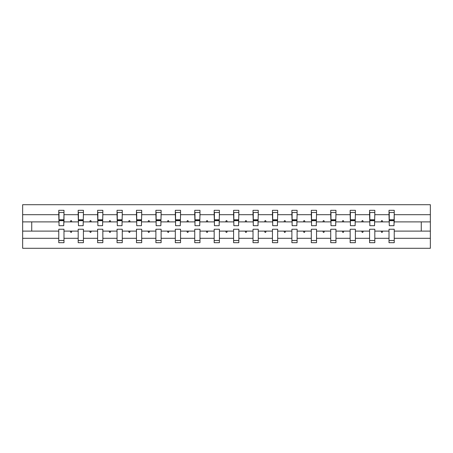 <?xml version="1.0" encoding="UTF-8"?>
<svg xmlns="http://www.w3.org/2000/svg" width="453" height="453" viewBox="0 0 453 453"><rect width="100%" height="100%" fill="white"/><g stroke="black" fill="none" stroke-linecap="round" stroke-linejoin="round"><path stroke-width="0.68" d="M389.008 238.301L374.812 238.301L374.812 229.241L369.58 229.241L369.58 238.301L355.384 238.301L355.384 229.241L350.158 229.241L350.158 238.301L335.956 238.301L335.956 229.241L330.73 229.241L330.73 238.301L316.534 238.301L316.534 229.241L311.302 229.241L311.302 238.301L297.106 238.301L297.106 229.241L291.879 229.241L291.879 238.301L277.678 238.301L277.678 229.241L272.451 229.241L272.451 238.301L258.255 238.301L258.255 229.241L253.023 229.241L253.023 238.301L238.827 238.301L238.827 229.241L233.601 229.241L233.601 238.301L219.399 238.301L219.399 229.241L214.173 229.241L214.173 238.301L199.977 238.301L199.977 229.241L194.745 229.241L194.745 238.301L180.549 238.301L180.549 229.241L175.322 229.241L175.322 238.301L161.121 238.301L161.121 229.241L155.894 229.241L155.894 238.301L141.698 238.301L141.698 229.241L136.466 229.241L136.466 238.301L122.27 238.301L122.27 229.241L117.044 229.241L117.044 238.301L102.842 238.301L102.842 229.241L97.616 229.241L97.616 238.301L83.42 238.301L83.42 229.241L78.188 229.241L78.188 231.109L63.992 231.109L63.992 229.241L58.765 229.241L58.765 238.301L22.65 238.301L22.65 248.295L430.35 248.295L430.35 238.301L394.235 238.301L394.235 242.689L389.008 242.689L389.008 231.109L381.143 231.109L381.596 232.355L382.219 232.355L382.672 231.109M394.235 238.301L394.235 229.241L389.008 229.241L389.008 231.109M430.35 238.301L430.35 221.891L394.235 221.891L394.235 210.311L389.008 210.311L389.008 214.699L374.812 214.699L374.563 223.759M389.257 223.759L389.008 214.699M369.58 238.301L369.58 242.689L374.812 242.689L374.812 238.301M374.812 214.699L374.812 210.311L369.58 210.311L369.58 214.699L355.384 214.699L355.135 223.759M369.829 223.759L369.58 214.699M350.158 238.301L350.158 242.689L355.384 242.689L355.384 238.301M355.384 214.699L355.384 210.311L350.158 210.311L350.158 214.699L335.956 214.699L335.707 223.759M350.401 223.759L350.158 214.699M330.73 238.301L330.73 242.689L335.956 242.689L335.956 238.301M335.956 214.699L335.956 210.311L330.73 210.311L330.73 214.699L316.534 214.699L316.285 223.759M330.979 223.759L330.73 214.699M311.302 238.301L311.302 242.689L316.534 242.689L316.534 238.301M316.534 214.699L316.534 210.311L311.302 210.311L311.302 214.699L297.106 214.699L296.857 223.759M311.551 223.759L311.302 214.699M291.879 238.301L291.879 242.689L297.106 242.689L297.106 238.301M297.106 214.699L297.106 210.311L291.879 210.311L291.879 214.699L277.678 214.699L277.434 223.759M292.123 223.759L291.879 214.699M272.451 238.301L272.451 242.689L277.678 242.689L277.678 238.301M277.678 214.699L277.678 210.311L272.451 210.311L272.451 214.699L258.255 214.699L258.006 223.759M272.7 223.759L272.451 214.699M253.023 238.301L253.023 242.689L258.255 242.689L258.255 238.301M258.255 214.699L258.255 210.311L253.023 210.311L253.023 214.699L238.827 214.699L238.578 223.759M253.272 223.759L253.023 214.699M233.601 238.301L233.601 242.689L238.827 242.689L238.827 238.301M238.827 214.699L238.827 210.311L233.601 210.311L233.601 214.699L219.399 214.699L219.156 223.759M233.844 223.759L233.601 214.699M214.173 238.301L214.173 242.689L219.399 242.689L219.399 238.301M219.399 214.699L219.399 210.311L214.173 210.311L214.173 214.699L199.977 214.699L199.728 223.759M214.422 223.759L214.173 214.699M194.745 238.301L194.745 242.689L199.977 242.689L199.977 238.301M199.977 214.699L199.977 210.311L194.745 210.311L194.745 214.699L180.549 214.699L180.3 223.759M194.994 223.759L194.745 214.699M175.322 238.301L175.322 242.689L180.549 242.689L180.549 238.301M180.549 214.699L180.549 210.311L175.322 210.311L175.322 214.699L161.121 214.699L160.877 223.759M175.566 223.759L175.322 214.699M155.894 238.301L155.894 242.689L161.121 242.689L161.121 238.301M161.121 214.699L161.121 210.311L155.894 210.311L155.894 214.699L141.698 214.699L141.449 223.759M156.143 223.759L155.894 214.699M136.466 238.301L136.466 242.689L141.698 242.689L141.698 238.301M141.698 214.699L141.698 210.311L136.466 210.311L136.466 214.699L122.27 214.699L122.021 223.759M136.715 223.759L136.466 214.699M117.044 238.301L117.044 242.689L122.27 242.689L122.27 238.301M122.27 214.699L122.27 210.311L117.044 210.311L117.044 214.699L102.842 214.699L102.599 223.759M117.293 223.759L117.044 214.699M97.616 238.301L97.616 242.689L102.842 242.689L102.842 238.301M102.842 214.699L102.842 210.311L97.616 210.311L97.616 214.699L83.42 214.699L83.171 223.759M97.865 223.759L97.616 214.699M83.42 238.301L83.42 242.689L78.188 242.689L78.188 231.109M83.42 214.699L83.42 210.311L78.188 210.311L78.188 214.699L63.992 214.699L63.992 210.311L58.765 210.311L58.765 214.699L22.65 214.699L22.65 204.705L430.35 204.705L430.35 214.699L394.235 214.699M78.437 223.759L78.188 214.699M58.765 238.301L58.765 242.689L63.992 242.689L63.992 231.109M59.015 223.759L58.765 214.699M394.235 221.891L393.985 223.759M78.188 238.301L63.992 238.301M381.143 231.109L374.812 231.109M389.008 221.891L382.672 221.891L382.219 220.645L381.596 220.645L381.143 221.891L374.812 221.891M381.143 221.891L382.672 221.891M361.721 231.109L362.174 232.355L362.796 232.355L363.249 231.109L355.384 231.109M369.58 231.109L363.249 231.109M369.58 221.891L363.249 221.891L362.796 220.645L362.174 220.645L361.721 221.891L355.384 221.891M361.721 221.891L363.249 221.891M342.292 231.109L342.745 232.355L343.368 232.355L343.821 231.109L335.956 231.109M350.158 231.109L343.821 231.109M350.158 221.891L343.821 221.891L343.368 220.645L342.745 220.645L342.292 221.891L335.956 221.891M342.292 221.891L343.821 221.891M322.864 231.109L323.317 232.355L323.94 232.355L324.393 231.109L316.534 231.109M330.73 231.109L324.393 231.109M330.73 221.891L324.393 221.891L323.94 220.645L323.317 220.645L322.864 221.891L316.534 221.891M322.864 221.891L324.393 221.891M303.442 231.109L303.895 232.355L304.518 232.355L304.971 231.109L297.106 231.109M311.302 231.109L304.971 231.109M311.302 221.891L304.971 221.891L304.518 220.645L303.895 220.645L303.442 221.891L297.106 221.891M303.442 221.891L304.971 221.891M284.014 231.109L284.467 232.355L285.09 232.355L285.543 231.109L277.678 231.109M291.879 231.109L285.543 231.109M291.879 221.891L285.543 221.891L285.09 220.645L284.467 220.645L284.014 221.891L277.678 221.891M284.014 221.891L285.543 221.891M264.586 231.109L265.039 232.355L265.662 232.355L266.115 231.109L258.255 231.109M272.451 231.109L266.115 231.109M272.451 221.891L266.115 221.891L265.662 220.645L265.039 220.645L264.586 221.891L258.255 221.891M264.586 221.891L266.115 221.891M245.164 231.109L245.617 232.355L246.239 232.355L246.692 231.109L238.827 231.109M253.023 231.109L246.692 231.109M253.023 221.891L246.692 221.891L246.239 220.645L245.617 220.645L245.164 221.891L238.827 221.891M245.164 221.891L246.692 221.891M225.736 231.109L226.189 232.355L226.811 232.355L227.264 231.109L219.399 231.109M233.601 231.109L227.264 231.109M233.601 221.891L227.264 221.891L226.811 220.645L226.189 220.645L225.736 221.891L219.399 221.891M225.736 221.891L227.264 221.891M206.308 231.109L206.761 232.355L207.383 232.355L207.836 231.109L199.977 231.109M214.173 231.109L207.836 231.109M214.173 221.891L207.836 221.891L207.383 220.645L206.761 220.645L206.308 221.891L199.977 221.891M206.308 221.891L207.836 221.891M186.885 231.109L187.338 232.355L187.961 232.355L188.414 231.109L180.549 231.109M194.745 231.109L188.414 231.109M194.745 221.891L188.414 221.891L187.961 220.645L187.338 220.645L186.885 221.891L180.549 221.891M186.885 221.891L188.414 221.891M167.457 231.109L167.91 232.355L168.533 232.355L168.986 231.109L161.121 231.109M175.322 231.109L168.986 231.109M175.322 221.891L168.986 221.891L168.533 220.645L167.91 220.645L167.457 221.891L161.121 221.891M167.457 221.891L168.986 221.891M148.029 231.109L148.482 232.355L149.105 232.355L149.558 231.109L141.698 231.109M155.894 231.109L149.558 231.109M155.894 221.891L149.558 221.891L149.105 220.645L148.482 220.645L148.029 221.891L141.698 221.891M148.029 221.891L149.558 221.891M128.607 231.109L129.06 232.355L129.683 232.355L130.136 231.109L122.27 231.109M136.466 231.109L130.136 231.109M136.466 221.891L130.136 221.891L129.683 220.645L129.06 220.645L128.607 221.891L122.27 221.891M128.607 221.891L130.136 221.891M109.179 231.109L109.632 232.355L110.255 232.355L110.708 231.109L102.842 231.109M117.044 231.109L110.708 231.109M117.044 221.891L110.708 221.891L110.255 220.645L109.632 220.645L109.179 221.891L102.842 221.891M109.179 221.891L110.708 221.891M89.751 231.109L90.204 232.355L90.827 232.355L91.279 231.109L83.42 231.109M97.616 231.109L91.279 231.109M97.616 221.891L91.279 221.891L90.827 220.645L90.204 220.645L89.751 221.891L83.42 221.891M89.751 221.891L91.279 221.891M70.328 231.109L70.781 232.355L71.404 232.355L71.857 231.109M78.188 221.891L71.857 221.891L71.404 220.645L70.781 220.645L70.328 221.891L63.992 221.891L63.992 214.699M70.328 221.891L71.857 221.891M63.992 221.891L63.743 223.759M58.765 231.109L22.65 231.109L22.65 214.699M22.65 238.301L22.65 231.109M58.765 221.891L22.65 221.891M430.35 221.891L430.35 214.699M31.738 231.109L31.738 221.891M421.262 221.891L421.262 231.109L394.235 231.109M430.35 231.109L421.262 231.109M59.015 220.707L59.015 212.491L63.992 212.491L63.743 225.69L59.015 225.69L59.015 220.707L63.743 220.707M58.765 240.509L63.992 240.509M78.437 220.707L78.437 212.491L83.42 212.491L83.171 225.69L78.437 225.69L78.437 220.707L83.171 220.707M78.188 240.509L83.42 240.509M97.865 220.707L97.865 212.491L102.842 212.491L102.599 225.69L97.865 225.69L97.865 220.707L102.599 220.707M97.616 240.509L102.842 240.509M117.293 220.707L117.293 212.491L122.27 212.491L122.021 225.69L117.293 225.69L117.293 220.707L122.021 220.707M117.044 240.509L122.27 240.509M136.715 220.707L136.715 212.491L141.698 212.491L141.449 225.69L136.715 225.69L136.715 220.707L141.449 220.707M136.466 240.509L141.698 240.509M156.143 220.707L156.143 212.491L161.121 212.491L160.877 225.69L156.143 225.69L156.143 220.707L160.877 220.707M155.894 240.509L161.121 240.509M175.566 220.707L175.566 212.491L180.549 212.491L180.3 225.69L175.566 225.69L175.566 220.707L180.3 220.707M175.322 240.509L180.549 240.509M194.994 220.707L194.994 212.491L199.977 212.491L199.728 225.69L194.994 225.69L194.994 220.707L199.728 220.707M194.745 240.509L199.977 240.509M214.422 220.707L214.422 212.491L219.399 212.491L219.156 225.69L214.422 225.69L214.422 220.707L219.156 220.707M214.173 240.509L219.399 240.509M233.844 220.707L233.844 212.491L238.827 212.491L238.578 225.69L233.844 225.69L233.844 220.707L238.578 220.707M233.601 240.509L238.827 240.509M253.272 220.707L253.272 212.491L258.255 212.491L258.006 225.69L253.272 225.69L253.272 220.707L258.006 220.707M253.023 240.509L258.255 240.509M272.7 220.707L272.7 212.491L277.678 212.491L277.434 225.69L272.7 225.69L272.7 220.707L277.434 220.707M272.451 240.509L277.678 240.509M292.123 220.707L292.123 212.491L297.106 212.491L296.857 225.69L292.123 225.69L292.123 220.707L296.857 220.707M291.879 240.509L297.106 240.509M311.551 220.707L311.551 212.491L316.534 212.491L316.285 225.69L311.551 225.69L311.551 220.707L316.285 220.707M311.302 240.509L316.534 240.509M330.979 220.707L330.979 212.491L335.956 212.491L335.707 225.69L330.979 225.69L330.979 220.707L335.707 220.707M330.73 240.509L335.956 240.509M350.401 220.707L350.401 212.491L355.384 212.491L355.135 225.69L350.401 225.69L350.401 220.707L355.135 220.707M350.158 240.509L355.384 240.509M369.829 220.707L369.829 212.491L374.812 212.491L374.563 225.69L369.829 225.69L369.829 220.707L374.563 220.707M369.58 240.509L374.812 240.509M389.257 220.707L389.257 212.491L394.235 212.491L393.985 225.69L389.257 225.69L389.257 220.707L393.985 220.707M389.008 240.509L394.235 240.509M59.015 219.96L63.743 219.96M78.437 219.96L83.171 219.96M97.865 219.96L102.599 219.96M117.293 219.96L122.021 219.96M136.715 219.96L141.449 219.96M156.143 219.96L160.877 219.96M175.566 219.96L180.3 219.96M194.994 219.96L199.728 219.96M214.422 219.96L219.156 219.96M233.844 219.96L238.578 219.96M253.272 219.96L258.006 219.96M272.7 219.96L277.434 219.96M292.123 219.96L296.857 219.96M311.551 219.96L316.285 219.96M330.979 219.96L335.707 219.96M350.401 219.96L355.135 219.96M369.829 219.96L374.563 219.96M389.257 219.96L393.985 219.96M59.015 219.773L63.743 219.773M78.437 219.773L83.171 219.773M97.865 219.773L102.599 219.773M117.293 219.773L122.021 219.773M136.715 219.773L141.449 219.773M156.143 219.773L160.877 219.773M175.566 219.773L180.3 219.773M194.994 219.773L199.728 219.773M214.422 219.773L219.156 219.773M233.844 219.773L238.578 219.773M253.272 219.773L258.006 219.773M272.7 219.773L277.434 219.773M292.123 219.773L296.857 219.773M311.551 219.773L316.285 219.773M330.979 219.773L335.707 219.773M350.401 219.773L355.135 219.773M369.829 219.773L374.563 219.773M389.257 219.773L393.985 219.773"/></g></svg>
